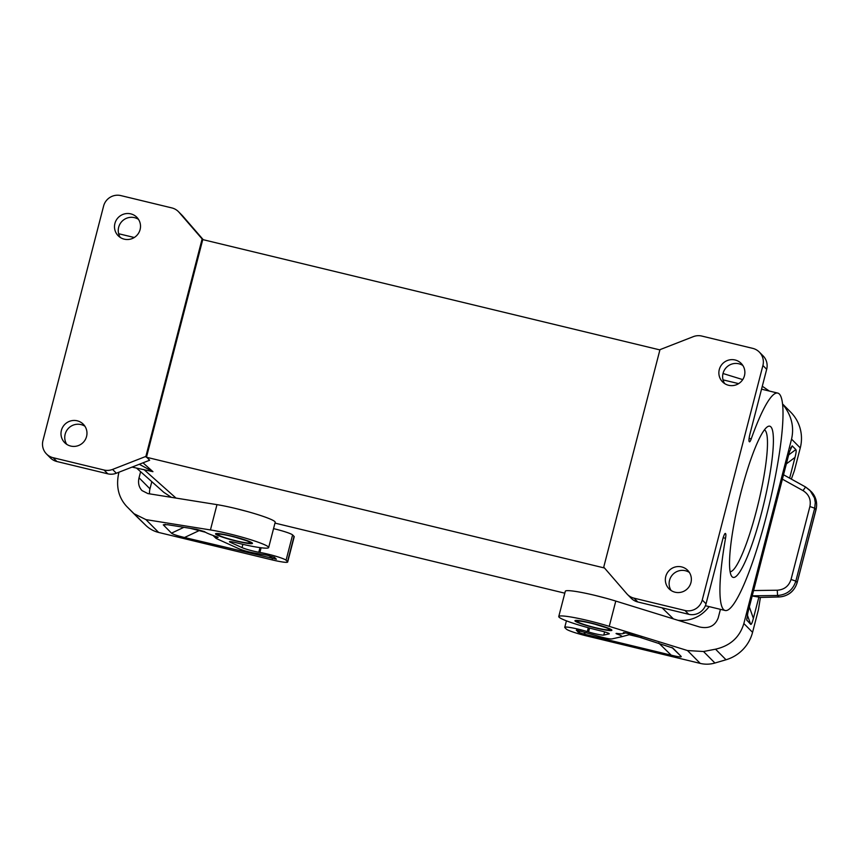<?xml version="1.0" encoding="UTF-8"?>
<svg xmlns="http://www.w3.org/2000/svg" width="859" height="859" viewBox="0 0 859 859"><rect width="100%" height="100%" fill="white"/><g stroke="black" fill="none" stroke-linecap="round" stroke-linejoin="round"><path stroke-width="1.29" d="M577.388 621.626A16.708 1.621 -165.5 0 0 595.62 627.725A16.708 1.621 -165.5 0 0 609.579 629.679A16.708 1.621 -165.5 0 0 609.439 629.379A16.708 1.621 -165.5 0 0 592.517 623.602A16.708 1.621 -165.5 0 0 577.248 621.315A16.708 1.621 -165.5 0 0 577.388 621.626M564.803 593.182L274.977 523.099M171.381 497.34L163.758 492.293L136.688 468.209M709.147 606.626C701.159 616.783 690.797 621.347 678.041 620.316M84.998 426.3A13.121 12.896 -44.8 0 0 66.766 444.382M202.123 238.952L179.059 212.313A14.313 14.066 135.2 0 0 171.821 207.91L120.904 195.605A14.313 14.066 135.2 0 0 103.595 206.074L42.95 440.592A14.313 14.066 135.2 0 0 53.118 457.707L56.898 461.519L107.815 473.824A14.313 14.066 -44.8 0 0 116.341 473.234L149.659 460.231L145.88 456.419L202.123 238.952L202.756 239.597L146.513 457.052M56.898 461.519A14.313 14.066 135.2 0 1 50.294 457.804L46.515 453.992M145.88 456.419L112.561 469.433A14.313 14.066 135.2 0 1 104.036 470.023L107.815 473.824M606.733 598.422L595.835 595.598M247.317 511.524L236.418 508.689M146.17 457.181L604.5 568.003M609.707 628.895A16.708 1.621 14.5 0 1 609.74 629.067L609.579 629.679M609.181 633.631L609.117 633.878A7.162 0.698 -165.5 0 0 609.267 633.781A7.162 0.698 -165.5 0 0 600.849 630.903A35.788 3.479 14.5 0 1 558.758 616.537L565.308 591.25A35.788 3.479 14.5 0 1 615.785 601.075L699.591 626.984C708.943 628.971 715.15 625.921 718.221 617.846L720.422 609.353M558.758 616.537A35.788 3.479 14.5 0 1 609.246 626.361L687.501 650.553L703.51 651.509L715.536 649.189C730.3 645.807 739.739 637.249 743.851 623.537L791.547 439.132C794.392 426.622 791.397 414.94 782.56 404.106M760.398 597.445L758.476 609.514L752.57 632.331A38.172 37.506 -44.8 0 1 726.016 659.766L714.924 663.019A28.637 28.122 -44.8 0 1 700.225 663.395L587.18 636.068A19.091 1.858 -165.5 0 1 566.339 629.099L564.9 627.639A16.708 1.621 14.5 0 1 564.75 627.328A16.708 1.621 14.5 0 1 587.298 631.601L588.576 631.988L589.575 628.09M609.117 633.878L603.791 635.069A11.457 1.117 14.5 0 1 588.576 631.988M619.554 633.727L617.471 634.189C615.699 633.534 615.602 633.298 617.149 633.48C615.602 633.298 615.699 633.534 617.471 634.189A16.708 1.621 -165.5 0 1 621.648 636.744A16.708 1.621 -165.5 0 1 621.594 636.755L612.188 638.86C610.105 639.225 604.919 638.173 596.651 635.714L576.486 630.066L578.107 632.181L583.315 633.921L671.223 655.181C678.685 656.963 681.971 657.36 681.09 656.362L672.833 648.019M617.149 633.48A31.021 3.006 -165.5 0 0 622.882 633.652A31.021 3.006 -165.5 0 0 623.333 632.89L623.591 632.557M624.815 632.718L623.333 632.89C623.076 632.288 625.309 632.707 630.055 634.135L672.855 648.04M577.248 621.315L577.398 620.703A16.708 1.621 14.5 0 1 577.516 620.574M641.694 637.732L629.196 634.715M791.354 479.097L794.36 470.743L800.266 447.926A38.172 37.506 -44.8 0 0 790.742 412.191L782.538 403.913M790.505 448.312L792.191 445.885L789.464 451.834L747.845 612.778L746.75 620.026L750.659 624.31C751.303 624.837 752.205 622.861 753.386 618.362L758.884 597.102L759.431 597.424M792.191 445.885L795.853 449.568L788.669 454.916M789.646 478.152L795.005 457.418C796.164 452.897 796.443 450.288 795.853 449.568M758.884 597.102L752.183 596.006M752.226 595.835L777.545 595.48C786.855 594.772 792.954 589.983 795.831 581.114L791.032 579.471C788.863 586.117 784.278 589.704 777.277 590.219L777.545 595.48L778.973 596.93L759.216 597.434M791.032 579.471L809.887 506.542C811.218 499.68 808.931 494.376 803.036 490.629L805.581 486.989L809.973 490.349L814.472 497.941L815.277 502.547L814.697 508.184L815.975 509.645M61.397 430.391A13.121 12.896 -44.8 0 0 83.892 441.687A13.121 12.896 -44.8 0 0 70.653 420.931A13.121 12.896 -44.8 0 0 61.397 430.391M114.913 223.469A13.121 12.896 135.2 0 1 140.264 223.748A13.121 12.896 135.2 0 1 118.188 235.753A13.121 12.896 135.2 0 1 114.913 223.469M53.118 457.707L104.036 470.023M202.756 239.597L659.905 349.914M203.025 239.446L182.838 216.124A14.313 14.066 135.2 0 0 182.205 215.437L178.425 211.625M143.002 462.829L152.945 471.677L132.071 467.092M762.298 386.249L769.331 391.06M742.734 379.603L723.031 373.515M120.271 237.46A13.121 12.896 135.2 0 1 138.503 219.378M151.818 481.663L149.96 488.825A14.313 14.066 -44.8 0 0 149.584 493.861M140.618 471.698L139.04 477.797C137.87 482.908 138.847 487.16 141.971 490.564L147.888 493.581L216.973 504.641L210.434 529.939A35.788 3.479 -165.5 0 1 248.262 538.98A35.788 3.479 -165.5 0 1 268.652 547.559A35.788 3.479 -165.5 0 1 235.978 542.684A7.162 0.698 -165.5 0 0 229.439 541.707A7.162 0.698 -165.5 0 0 230.244 542.265L242.034 547.602A11.457 1.117 -165.5 0 0 258.806 552.251L259.89 552.434L261.093 547.774M118.939 472.225L118.886 472.429C115.782 486.054 118.381 497.393 126.703 506.445L145.88 525.44A28.637 28.122 135.2 0 0 158.657 532.451L271.712 559.789A19.091 1.858 14.5 0 0 287.679 562.033L294.218 536.735A19.091 1.858 14.5 0 0 294.046 536.381L292.608 534.921A16.708 1.621 -165.5 0 0 273.549 528.629M292.608 534.921L286.068 560.218L287.507 561.679A19.091 1.858 14.5 0 1 287.679 562.033M268.652 547.559L275.191 522.272A35.788 3.479 -165.5 0 0 254.812 513.693A35.788 3.479 -165.5 0 0 216.973 504.641M742.874 365.504A13.121 12.896 -44.8 0 0 724.642 383.586M749.102 438.38L751.228 438.895A7.162 1.149 103.6 0 1 749.531 441.827A7.162 1.149 103.6 0 1 749.435 441.762L749.198 441.526A7.162 1.149 103.6 0 1 750.036 433.677L766.679 369.295A14.313 14.066 -44.8 0 0 763.114 355.894L759.335 352.093A14.313 14.066 -44.8 0 0 752.742 348.367L701.814 336.062A14.313 14.066 -44.8 0 0 693.299 336.653L659.97 349.656L603.737 567.123L626.802 593.762A14.313 14.066 -44.8 0 0 634.028 598.165L684.956 610.481A14.313 14.066 -44.8 0 0 702.254 600.001L762.91 365.494A14.313 14.066 -44.8 0 0 759.335 352.093M690.947 582.606A13.121 12.896 135.2 0 1 665.596 582.338A13.121 12.896 135.2 0 1 687.672 570.322A13.121 12.896 135.2 0 1 690.947 582.606M744.463 375.684A13.121 12.896 -44.8 0 0 721.957 364.388A13.121 12.896 -44.8 0 0 735.197 385.154A13.121 12.896 -44.8 0 0 744.463 375.684M732.083 576.754A77.782 12.466 -76.4 0 1 731.46 575.927A77.782 12.466 -76.4 0 1 739.352 498.864A77.782 12.466 -76.4 0 1 767.538 426.719A77.782 12.466 -76.4 0 1 770.856 426.848A77.782 12.466 -76.4 0 1 761.729 512.147A77.782 12.466 -76.4 0 1 732.083 576.754M751.228 438.895A111.842 17.921 -76.4 0 1 777.749 393.089A111.842 17.921 -76.4 0 1 768.891 506.005A111.842 17.921 -76.4 0 1 725.189 610.502A111.842 17.921 -76.4 0 1 725.522 538.292A7.162 1.149 103.6 0 0 725.651 533.729L725.415 533.493A7.162 1.149 -76.4 0 0 725.307 533.428A7.162 1.149 -76.4 0 0 722.687 539.441L706.034 603.813L702.254 600.001M764.424 429.854A73.015 11.704 -76.4 0 1 765.09 430.338A73.015 11.704 -76.4 0 1 756.521 510.407A73.015 11.704 -76.4 0 1 730.118 571.707M217.971 534.727A16.708 1.621 -165.5 0 0 236.204 540.826A16.708 1.621 -165.5 0 0 250.173 542.781A16.708 1.621 -165.5 0 0 250.023 542.469A16.708 1.621 -165.5 0 0 233.1 536.692A16.708 1.621 -165.5 0 0 217.832 534.416A16.708 1.621 -165.5 0 0 217.971 534.727M250.173 542.781L250.334 542.169A16.708 1.621 -165.5 0 0 250.291 541.997M165.347 524.398L163.285 524.849L167.591 524.709L196.786 529.38L204.474 531.614A31.021 3.006 -165.5 0 0 216.114 536.521C218.175 537.208 218.615 537.53 217.434 537.466A16.708 1.621 -165.5 0 0 215.695 538.045A16.708 1.621 -165.5 0 0 217.402 539.023L238.233 548.439C242.582 550.361 248.283 551.95 255.359 553.196L267.138 555.225L274.59 557.427L276.383 559.23L274.3 557.201M163.285 524.849L171.499 533.149C172.68 534.223 177.018 535.672 184.524 537.498L276.383 559.23M218.036 537.294L216.425 536.617M134.466 513.929L145.923 519.609L210.434 529.939M286.068 560.218A16.708 1.621 -165.5 0 0 276.007 556.31A16.708 1.621 -165.5 0 0 259.89 552.434M218.1 533.664A16.708 1.621 -165.5 0 0 217.993 533.804L217.832 534.416M190.526 528.382L205.462 532.258M126.703 506.445L137.118 516.957A38.172 37.506 -44.8 0 0 137.676 517.505L145.88 525.44M627.435 594.449L631.215 598.261A14.313 14.066 135.2 0 0 637.808 601.976L688.735 614.292A14.313 14.066 -44.8 0 0 706.034 603.813M671.126 590.509A13.121 12.896 135.2 0 1 689.358 572.438M152.945 471.677L139.298 464.279M112.561 469.433L116.341 473.234M143.872 469.486L176.02 498.091M662.106 607.85L673.435 618.899M615.785 601.075L609.246 626.361M587.298 631.601L588.297 627.736M604.607 631.891L603.791 635.069M595.931 628.036A19.091 1.858 14.5 0 1 575.101 621.068A19.091 1.858 14.5 0 1 590.895 622.958A19.091 1.858 14.5 0 1 611.726 629.926A19.091 1.858 14.5 0 1 595.931 628.036M700.225 663.395L687.501 650.553M580.716 630.946L578.107 632.181M578.096 630.281L576.346 630.399M586.182 632.568L583.315 633.921M658.692 642.994L671.223 655.181M671.942 647.461L681.09 656.362M800.266 447.926L791.547 439.132M752.57 632.331L743.851 623.537M809.887 506.542L814.697 508.184L795.831 581.114L797.141 582.445A19.091 18.748 135.2 0 1 778.973 596.93A4.767 0.623 -91.5 0 0 779.059 596.973C788.294 596.178 794.339 591.368 797.184 582.531L816.007 509.505A19.091 18.748 135.2 0 0 811.25 491.638C815.996 496.749 817.596 502.74 816.05 509.591L797.184 582.531M750.659 624.31L747.33 614.926M746.707 618.942L747.008 620.627M753.386 618.362L749.349 606.969M777.277 590.219L753.59 590.552M805.549 486.989L783.537 474.769L805.581 486.989L811.25 491.638M795.005 457.418L786.361 463.871M803.036 490.629L782.399 479.172M179.059 212.313L182.838 216.124M726.016 659.766L715.536 649.189M714.924 663.019L703.51 651.509M149.96 488.825L139.04 477.797M287.507 561.679L294.046 536.381M766.679 369.295L762.91 365.494M231.479 536.059A19.091 1.858 -165.5 0 0 215.684 534.169A19.091 1.858 -165.5 0 0 236.515 541.138A19.091 1.858 -165.5 0 0 252.31 543.028A19.091 1.858 -165.5 0 0 231.479 536.059M145.923 519.609L158.657 532.451M171.499 533.149L183.88 527.319M184.524 537.498L198.977 530.69M272.432 558.758L269.2 555.612M230.416 541.61L230.244 542.265M242.882 544.338L242.034 547.602M137.676 517.505L127.196 506.928M258.806 552.251L259.998 547.623M688.735 614.292L684.956 610.481M637.808 601.976L634.028 598.165M724.996 533.568L725.651 533.729M723.171 537.723L725.522 538.292M566.425 620.842L564.75 627.328M577.699 620.499L590.96 623L609.579 628.745M621.648 636.744L630.646 634.329M622.882 633.652L625.663 632.9M779.059 596.973L759.313 597.477M218.293 533.6L231.554 536.102L250.162 541.836M215.695 538.045L213.011 535.447M705.4 605.713L725.189 610.502M723.031 379.861L738.622 383.629M761.546 389.17L777.749 393.089M134.262 237.503L118.671 233.734"/></g></svg>
